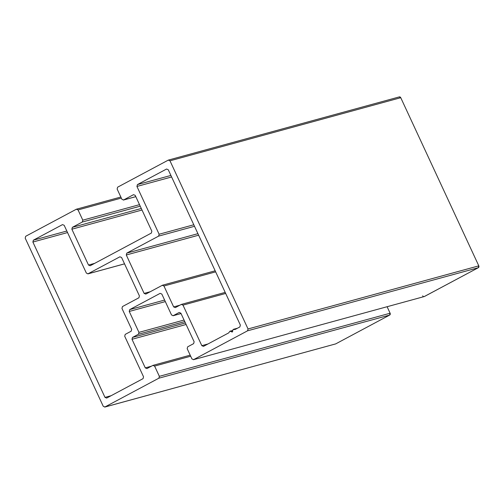 <?xml version="1.0" encoding="UTF-8"?>
<svg xmlns="http://www.w3.org/2000/svg" width="504" height="504" viewBox="0 0 504 504"><rect width="100%" height="100%" fill="white"/><g stroke="black" fill="none" stroke-linecap="round" stroke-linejoin="round"><path stroke-width="0.76" d="M124.532 263.838L88.055 273.811L86.373 273.111L64.184 225.313L62.509 224.614L33.371 240.175L32.88 242.04L104.99 397.385L106.665 398.084L143.042 378.655L143.539 376.797L124.715 336.25L125.206 334.391L131.179 331.197L131.67 329.339L121.962 308.429L122.453 306.564L138.928 297.769L139.419 295.911L121.59 257.5L119.908 256.794L87.835 273.899L124.538 263.863M162.269 285.296L163.951 285.995L173.659 306.911L175.342 307.61L181.314 304.422L182.99 305.122L201.814 345.662L203.49 346.368L228.684 332.905L229.956 331.191L232.3 332.041L233.056 329.547L235.129 329.465L239.866 326.932L240.358 325.074L168.248 169.722L166.572 169.023L137.435 184.59L136.937 186.448L159.125 234.247L158.634 236.111L126.781 253.121L126.29 254.986L144.119 293.397L145.801 294.097L162.49 285.207L215.17 270.805M236.023 328.986L234.392 329.433L235.129 329.465M181.314 304.422L225.187 292.389M159.358 376.331L390.121 313.223L387.11 306.741L390.121 313.223L389.63 315.082L335.696 343.892L104.933 406.999L103.251 406.3L25.2 238.146L25.691 236.288L76.369 209.217L78.044 209.922L82.801 220.16L82.309 222.025L72.355 227.342L71.864 229.2L88.502 265.047L90.184 265.753L151.357 233.075L151.849 231.216L135.204 195.363L133.528 194.664L123.575 199.981L121.892 199.282L117.136 189.038L117.627 187.179L168.304 160.108L169.98 160.808L248.037 328.961L247.546 330.819L193.612 359.629L191.936 358.93L187.179 348.686L187.671 346.828L193.643 343.64L194.134 341.775L180.86 313.179L179.178 312.48L173.206 315.674L171.53 314.975L161.822 294.059L160.14 293.359L129.736 309.601L129.245 311.459L138.953 332.375L138.461 334.234L132.489 337.422L131.998 339.286L145.272 367.876L146.947 368.581L152.92 365.387L154.602 366.087L159.358 376.331L158.867 378.195L104.712 407.087L335.242 344.018A1.417 1.222 74.7 0 0 335.696 343.892L335.475 343.98M152.92 365.387L190.191 355.169M181.024 313.532L172.985 315.762L181.037 313.557M168.304 160.108L399.288 96.913L400.749 97.7L478.8 265.854L478.309 267.712L424.374 296.522L193.391 359.717L423.921 296.648M399.067 97.001A1.417 1.222 74.7 0 1 400.749 97.7L478.8 265.854A1.417 1.222 74.7 0 1 478.309 267.712L424.154 296.61M135.797 196.636L123.354 200.069L135.809 196.661M76.369 209.217L120.847 197.026M424.374 296.522A1.417 1.222 74.7 0 1 422.699 295.823M390.121 313.223A1.417 1.222 74.7 0 1 389.63 315.082L335.696 343.892M104.99 397.385L111.119 395.709M32.88 242.04L67.549 232.558M33.371 240.175L66.837 231.021M231.273 331.739L232.728 331.342M201.814 345.662L207.938 343.986M182.99 305.122L225.679 293.448M173.659 306.911L179.789 305.235M163.951 285.995L215.655 271.858M144.119 293.397L150.249 291.721M126.29 254.986L198.639 235.198M126.781 253.121L197.933 233.667M158.634 236.111L194.512 226.296M159.125 234.247L193.801 224.765M136.937 186.448L171.612 176.967M137.435 184.59L170.9 175.436M158.867 378.195L389.63 315.082M154.602 366.087L190.676 356.221M145.272 367.876L151.402 366.2M131.998 339.286L186.108 324.488M132.489 337.422L185.396 322.957M138.461 334.234L184.754 321.571M138.953 332.375L184.048 320.04M129.245 311.459L165.318 301.594M129.736 309.601L164.606 300.063M247.546 330.819L478.309 267.712M248.037 328.961L478.8 265.854M169.98 160.808L400.749 97.7M88.502 265.047L94.632 263.372M71.864 229.2L142.008 210.017M72.355 227.342L141.296 208.486M82.309 222.025L140.225 206.18M82.801 220.16L139.52 204.649M78.044 209.922L121.338 198.078M233.503 329.301L237.472 328.211M229.956 331.191L232.64 330.46"/></g></svg>
